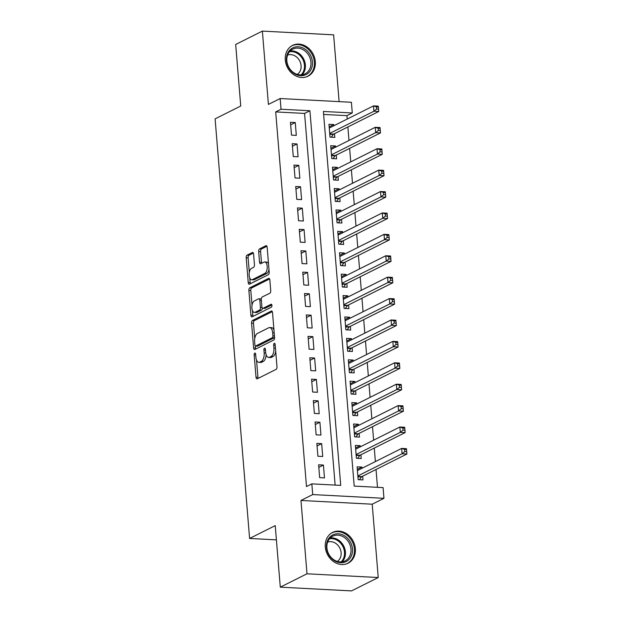 <?xml version="1.0" encoding="UTF-8"?>
<svg xmlns="http://www.w3.org/2000/svg" width="622" height="622" viewBox="0 0 622 622"><rect width="100%" height="100%" fill="white"/><g stroke="black" fill="none" stroke-linecap="round" stroke-linejoin="round"><path stroke-width="0.93" d="M254.795 353.078A1.516 0.739 -87 0 0 254.18 354.921L256.015 377.243A2.169 1.057 -87 0 0 256.948 378.884A2.169 1.057 -87 0 0 257.236 378.821L276.106 369.367A2.169 1.057 -87 0 0 276.977 366.739L275.142 344.417A1.516 0.739 -87 0 0 274.489 343.266A1.516 0.739 -87 0 0 274.286 343.313A1.516 0.739 -87 0 0 273.68 345.148L273.913 348.04A6.935 3.382 -87 0 1 271.114 356.445L269.536 357.23A6.935 3.382 -87 0 1 268.626 357.44A6.935 3.382 -87 0 1 265.633 352.192L265.392 349.3A1.516 0.739 -87 0 0 264.739 348.149A1.516 0.739 -87 0 0 264.537 348.196A1.516 0.739 -87 0 0 263.93 350.038L264.163 352.923A6.935 3.382 -87 0 1 261.364 361.328L259.794 362.121A6.935 3.382 -87 0 1 258.876 362.323A6.935 3.382 -87 0 1 255.883 357.075L255.642 354.182A1.516 0.739 -87 0 0 254.989 353.039A1.516 0.739 -87 0 0 254.795 353.078M285.273 60.015A17.229 14.493 63.4 0 0 308.007 76.203A17.229 14.493 63.4 0 0 315.307 61.586A17.229 14.493 63.4 0 0 292.573 45.398A17.229 14.493 63.4 0 0 285.273 60.015M325.306 547.033A17.229 14.493 63.4 0 0 348.048 563.229A17.229 14.493 63.4 0 0 355.349 548.612A17.229 14.493 63.4 0 0 332.615 532.416A17.229 14.493 63.4 0 0 325.306 547.033M253.582 254.087A2.169 1.057 -87 0 0 252.649 252.446A2.169 1.057 -87 0 0 252.361 252.509L247.066 255.16A2.169 1.057 -87 0 0 246.195 257.788L248.232 282.582A2.169 1.057 -87 0 0 249.165 284.223A2.169 1.057 -87 0 0 249.453 284.161L268.323 274.706A2.169 1.057 -87 0 0 269.194 272.078L267.157 247.284A2.169 1.057 -87 0 0 266.224 245.643A2.169 1.057 -87 0 0 265.936 245.706L259.545 248.909A2.169 1.057 -87 0 0 258.666 251.537L259.537 262.15A2.169 1.057 -87 0 0 260.47 263.79A2.169 1.057 -87 0 0 260.758 263.728L263.93 262.134A5.8 2.83 -87 0 1 264.7 261.963A5.8 2.83 -87 0 1 267.235 267.126A5.8 2.83 -87 0 1 264.855 273.377L252.431 279.605A5.8 2.83 -87 0 1 251.669 279.776A5.8 2.83 -87 0 1 249.134 274.613A5.8 2.83 -87 0 1 251.506 268.362L253.582 267.32A2.169 1.057 -87 0 0 254.452 264.692L253.582 254.087M281.035 109.239L280.157 98.533L351.399 102.272L352.277 112.979L323.393 111.462L354.198 486.093L383.082 487.609L383.961 498.315L312.71 494.576L311.832 483.869L340.716 485.385L309.919 110.755L281.035 109.239L275.694 111.913L306.49 486.552L311.832 483.869M280.297 587.16L306.996 573.787L378.238 577.527L351.539 590.9L280.297 587.16L275.235 525.613L249.601 538.458L215.103 118.864L240.737 106.02L235.676 44.473L262.375 31.1L268.409 104.418L280.157 98.533M378.238 577.527L372.213 504.201L300.962 500.461L306.996 573.787M300.962 500.461L312.71 494.576M252.439 320.509A2.169 1.057 -87 0 0 251.568 323.137L253.605 347.931A2.169 1.057 -87 0 0 254.538 349.572A2.169 1.057 -87 0 0 254.826 349.51L273.696 340.055A2.169 1.057 -87 0 0 274.566 337.427L272.529 312.633A2.169 1.057 -87 0 0 271.596 310.992A2.169 1.057 -87 0 0 271.309 311.054L252.439 320.509L254.367 320.61A2.169 1.057 -87 0 0 253.488 323.238L254.748 338.57M250.915 315.261L248.878 290.458A2.169 1.057 -87 0 1 249.756 287.838L268.626 278.384A2.169 1.057 -87 0 1 268.906 278.322A2.169 1.057 -87 0 1 269.847 279.954L270.718 290.567A2.169 1.057 -87 0 1 269.839 293.195L262.189 297.028A2.169 1.057 -87 0 0 261.31 299.656L261.893 306.693A2.169 1.057 -87 0 0 262.826 308.333A2.169 1.057 -87 0 0 263.114 308.271L271.083 304.282A1.516 0.739 -87 0 1 271.278 304.236A1.516 0.739 -87 0 1 271.946 305.589A1.516 0.739 -87 0 1 271.324 307.221L252.135 316.831A2.169 1.057 -87 0 1 251.856 316.901A2.169 1.057 -87 0 1 250.915 315.261L252.843 315.362L252.439 310.487M339.114 101.627L333.625 34.84L262.375 31.1M333.866 125.745L333.773 124.555L329.17 126.865M333.773 124.555L328.96 124.299L330.01 137.151L334.83 137.4L334.519 133.652M335.631 147.15L335.53 145.96L330.927 148.269M335.53 145.96L330.717 145.711L331.775 158.556L336.588 158.804L336.277 155.065M337.388 168.554L337.287 167.372L332.684 169.674M337.287 167.372L332.475 167.116L333.532 179.96L338.345 180.217L338.041 176.469M339.145 189.967L339.052 188.777L334.449 191.086M339.052 188.777L334.239 188.528L335.297 201.373L340.11 201.621L339.799 197.874M340.91 211.371L340.809 210.189L336.207 212.491M340.809 210.189L335.997 209.933L337.054 222.777L341.867 223.034L341.556 219.286M342.668 232.783L342.574 231.594L337.964 233.903M342.574 231.594L337.754 231.337L338.811 244.182L343.624 244.438L343.321 240.691M344.433 254.188L344.331 252.998L339.729 255.308M344.331 252.998L339.519 252.75L340.576 265.594L345.389 265.843L345.078 262.103M346.19 275.593L346.089 274.411L341.486 276.712M346.089 274.411L341.276 274.154L342.333 286.999L347.146 287.255L346.843 283.508M347.947 297.005L347.853 295.815L343.251 298.125M347.853 295.815L343.041 295.567L344.09 308.411L348.911 308.66L348.6 304.912M349.712 318.41L349.611 317.228L345.008 319.529M349.611 317.228L344.798 316.971L345.855 329.815L350.668 330.072L350.357 326.325M351.469 339.822L351.368 338.632L346.765 340.942M351.368 338.632L346.555 338.376L347.612 351.22L352.425 351.477L352.122 347.729M353.226 361.226L353.133 360.037L348.53 362.346M353.133 360.037L348.32 359.788L349.37 372.632L354.19 372.881L353.879 369.134M354.991 382.631L354.89 381.449L350.287 383.751M354.89 381.449L350.077 381.193L351.135 394.037L355.947 394.294L355.636 390.546M356.748 404.043L356.655 402.854L352.044 405.163M356.655 402.854L351.834 402.605L352.892 415.449L357.704 415.698L357.401 411.951M358.505 425.448L358.412 424.258L353.809 426.568M358.412 424.258L353.599 424.01L354.657 436.854L359.469 437.111L359.158 433.363M360.27 446.86L360.169 445.671L355.566 447.98M360.169 445.671L355.356 445.414L356.414 458.258L361.226 458.515L360.915 454.768M318.604 464.805L319.661 477.649L324.474 477.898L323.417 465.054L318.604 464.805M316.847 443.393L317.904 456.237L322.717 456.494L321.66 443.649L316.847 443.393M315.09 421.988L316.139 434.832L320.952 435.081L319.902 422.237L315.09 421.988M313.325 400.584L314.382 413.428L319.195 413.677L318.137 400.832L313.325 400.584M311.568 379.171L312.625 392.015L317.438 392.272L316.38 379.428L311.568 379.171M309.803 357.767L310.86 370.611L315.673 370.86L314.623 358.015L309.803 357.767M308.046 336.354L309.103 349.199L313.916 349.455L312.858 336.611L308.046 336.354M306.288 314.95L307.338 327.794L312.158 328.051L311.101 315.198L306.288 314.95M304.523 293.545L305.581 306.389L310.394 306.638L309.336 293.794L304.523 293.545M302.766 272.133L303.824 284.977L308.636 285.234L307.579 272.389L302.766 272.133M301.009 250.728L302.059 263.572L306.879 263.821L305.822 250.977L301.009 250.728M299.244 229.316L300.302 242.16L305.114 242.417L304.057 229.572L299.244 229.316M297.487 207.911L298.544 220.756L303.357 221.012L302.3 208.168L297.487 207.911M295.722 186.507L296.78 199.351L301.592 199.6L300.543 186.755L295.722 186.507M293.965 165.094L295.022 177.939L299.835 178.195L298.778 165.351L293.965 165.094M292.208 143.69L293.265 156.534L298.078 156.783L297.021 143.939L292.208 143.69M335.134 485.098L304.578 113.429L275.694 111.913M296.313 135.378L295.256 122.534L290.443 122.277L291.5 135.122L296.313 135.378M377.5 487.321L376.03 469.486M375.377 461.578L374.273 448.081M373.62 440.166L372.508 426.669M371.863 418.762L370.751 405.264M370.098 397.357L368.986 383.86M368.341 375.945L367.229 362.447M366.576 354.54L365.472 341.043M364.819 333.128L363.707 319.63M363.061 311.723L361.95 298.226M361.296 290.318L360.192 276.821M359.539 268.906L358.428 255.409M357.782 247.502L356.67 234.004M356.017 226.089L354.905 212.592M354.26 204.685L353.148 191.187M352.495 183.28L351.391 169.783M350.738 161.868L349.626 148.37M348.981 140.463L347.869 126.966M347.216 119.051L346.936 115.653L323.642 114.432M362.027 468.265L361.934 467.075L357.114 466.827L358.171 479.671L362.984 479.92L362.68 476.172M249.601 538.458L276.409 539.865M346.936 115.653L352.277 112.979M372.213 504.201L383.961 498.315M304.578 113.429L309.919 110.755M361.934 467.075L357.331 469.385M323.417 465.054L318.814 467.363M321.66 443.649L317.057 445.951M319.902 422.237L315.3 424.546M318.137 400.832L313.535 403.142M316.38 379.428L311.777 381.729M314.623 358.015L310.013 360.325M312.858 336.611L308.255 338.92M311.101 315.198L306.498 317.508M309.336 293.794L304.733 296.103M307.579 272.389L302.976 274.691M305.822 250.977L301.219 253.286M304.057 229.572L299.454 231.882M302.3 208.168L297.697 210.469M300.543 186.755L295.94 189.065M298.778 165.351L294.175 167.652M297.021 143.939L292.418 146.248M295.256 122.534L290.653 124.843M258.876 362.323L260.797 362.424A6.935 3.382 -87 0 0 261.714 362.222L259.794 362.121M266.123 354.711A6.935 3.382 -87 0 1 263.285 361.429L261.714 362.222M268.626 357.44L270.547 357.541A6.935 3.382 -87 0 0 271.464 357.331L269.536 357.23M275.717 351.414A6.935 3.382 -87 0 1 273.035 356.546L271.464 357.331M256.513 359.975L257.936 377.344A2.169 1.057 -87 0 0 258.177 378.347M272.296 311.63L254.367 320.61M255.362 345.98L255.533 348.032A2.169 1.057 -87 0 0 255.766 349.035M254.88 344.883A1.516 0.739 -87 0 0 255.533 346.034A1.516 0.739 -87 0 0 255.735 345.988L272.296 337.692A1.516 0.739 -87 0 0 272.91 335.849L272.661 332.809A6.935 3.382 -87 0 0 269.668 327.561A6.935 3.382 -87 0 0 268.751 327.763L257.43 333.431A6.935 3.382 -87 0 0 254.631 341.836L254.88 344.883M257.267 346.073A1.516 0.739 -87 0 0 257.461 346.135A1.516 0.739 -87 0 0 257.663 346.089L255.735 345.988M274.566 337.419A1.516 0.739 -87 0 1 274.224 337.793L257.663 346.089M273.96 330.01A6.935 3.382 -87 0 0 271.596 327.662L269.668 327.561M252.011 305.262L250.806 290.56L248.878 290.458M269.606 278.951L251.677 287.939A2.169 1.057 -87 0 0 250.806 290.56M262.826 308.333L264.754 308.434A2.169 1.057 -87 0 0 265.042 308.372L271.861 304.951M254.25 301.009A5.8 2.83 -87 0 0 251.871 307.26A5.8 2.83 -87 0 0 254.406 312.423A5.8 2.83 -87 0 0 255.175 312.252L259.553 310.059A2.169 1.057 -87 0 0 260.424 307.431L259.848 300.395A2.169 1.057 -87 0 0 258.907 298.754A2.169 1.057 -87 0 0 258.628 298.817L254.25 301.009M254.406 312.423L256.334 312.524A5.8 2.83 -87 0 0 257.096 312.353L255.175 312.252M262.36 308.077A2.169 1.057 -87 0 1 261.473 310.16L257.096 312.353M261.302 299.112A2.169 1.057 -87 0 0 260.836 298.855L258.907 298.754M252.843 315.362A2.169 1.057 -87 0 0 253.076 316.365M251.669 279.776L253.589 279.877A5.8 2.83 -87 0 0 254.359 279.706L252.431 279.605M268.984 269.443A5.8 2.83 -87 0 1 266.784 273.478L254.359 279.706M268.517 263.837A5.8 2.83 -87 0 0 266.62 262.064L264.7 261.963M266.924 246.281L261.465 249.01A2.169 1.057 -87 0 0 260.595 251.638L261.465 262.251A2.169 1.057 -87 0 0 261.699 263.254M249.772 278.003L250.153 282.683A2.169 1.057 -87 0 0 250.394 283.686M253.348 253.084L248.994 255.261A2.169 1.057 -87 0 0 248.116 257.889L249.313 272.397M357.409 470.325L357.798 470.387M359.454 479.733L361.436 476.957A2.208 1.081 93 0 1 361.825 476.607L406.897 454.021L402.076 453.772L401.641 448.423L357.425 470.574M357.868 475.923L402.076 453.772L404.782 451.549L406.702 451.65L406.531 449.504L404.603 449.403L404.782 451.549M404.603 449.403L401.641 448.423L406.454 448.672L406.531 449.504M406.702 451.65L406.897 454.021M352.472 548.931A14.912 12.541 -116.6 0 1 340.662 562.7A14.912 12.541 -116.6 0 1 326.48 547.57A14.912 12.541 -116.6 0 1 338.29 533.8A14.912 12.541 -116.6 0 1 352.472 548.931M326.908 547.889A13.808 11.616 63.4 0 0 345.124 560.865A13.808 11.616 63.4 0 0 350.979 549.148A13.808 11.616 63.4 0 0 332.754 536.18A13.808 11.616 63.4 0 0 326.908 547.889M327.638 542.089A10.869 9.143 -116.6 0 1 341.12 552.67A10.869 9.143 -116.6 0 1 337.326 561.425M346.298 563.944A17.121 14.399 63.4 0 0 347.146 563.555A17.121 14.399 63.4 0 0 354.4 549.032A17.121 14.399 63.4 0 0 331.806 532.945A17.121 14.399 63.4 0 0 330.997 533.396M306.965 74.08A14.912 12.541 -116.6 0 1 288.771 67.86A14.912 12.541 -116.6 0 1 291.905 48.376A14.912 12.541 -116.6 0 1 310.098 54.596A14.912 12.541 -116.6 0 1 306.965 74.08M291.928 49.589A13.808 11.616 63.4 0 0 288.763 67.176A13.808 11.616 63.4 0 0 305.083 73.839A13.808 11.616 63.4 0 0 305.868 73.396A13.808 11.616 63.4 0 0 309.033 55.817A13.808 11.616 63.4 0 0 292.713 49.154A13.808 11.616 63.4 0 0 291.928 49.589M306.257 76.918A17.121 14.399 63.4 0 0 307.105 76.537A17.121 14.399 63.4 0 0 308.077 75.985A17.121 14.399 63.4 0 0 312.003 54.192A17.121 14.399 63.4 0 0 291.765 45.919A17.121 14.399 63.4 0 0 290.956 46.37M287.605 55.063A10.869 9.143 -116.6 0 1 299.781 61.057A10.869 9.143 -116.6 0 1 297.285 74.399M355.644 448.921L356.033 448.975M357.697 458.328L359.679 455.553A2.208 1.081 93 0 1 360.068 455.195L405.132 432.617L400.319 432.36L399.876 427.011L355.667 449.162M356.103 454.519L400.319 432.36L403.017 430.136L404.945 430.237L404.767 428.099L402.846 427.998L403.017 430.136M402.846 427.998L399.876 427.011L404.697 427.267L404.767 428.099M404.945 430.237L405.132 432.617M353.887 427.516L354.276 427.571M355.932 436.924L357.922 434.14A2.208 1.081 93 0 1 358.303 433.791L403.375 411.212L398.562 410.955L398.119 405.606L353.902 427.757M354.346 433.106L398.562 410.955L401.26 408.732L403.188 408.833L403.009 406.695L401.081 406.594L401.26 408.732M401.081 406.594L398.119 405.606L402.932 405.855L403.009 406.695M403.188 408.833L403.375 411.212M352.122 406.104L352.518 406.166M354.175 415.512L356.157 412.736A2.208 1.081 93 0 1 356.546 412.378L401.61 389.8L396.797 389.551L396.362 384.194L352.145 406.345M352.588 411.702L396.797 389.551L399.503 387.319L401.423 387.42L401.252 385.282L399.324 385.181L399.503 387.319M399.324 385.181L396.362 384.194L401.174 384.45L401.252 385.282M401.423 387.42L401.61 389.8M350.365 384.699L350.754 384.754M352.417 394.107L354.4 391.331A2.208 1.081 93 0 1 354.781 390.974L399.853 368.395L395.04 368.138L394.597 362.789L350.388 384.94M350.824 390.289L395.04 368.138L397.738 365.915L399.666 366.016L399.487 363.878L397.567 363.777L397.738 365.915M397.567 363.777L394.597 362.789L399.41 363.038L399.487 363.878M399.666 366.016L399.853 368.395M348.608 363.295L348.996 363.349M350.652 372.695L352.635 369.919A2.208 1.081 93 0 1 353.024 369.569L398.096 346.983L393.283 346.734L392.84 341.385L348.623 363.536M349.066 368.885L393.283 346.734L395.981 344.51L397.909 344.611L397.73 342.465L395.802 342.364L395.981 344.51M395.802 342.364L392.84 341.385L397.652 341.633L397.73 342.465M397.909 344.611L398.096 346.983M346.843 341.882L347.231 341.937M348.895 351.29L350.878 348.514A2.208 1.081 93 0 1 351.267 348.157L396.331 325.578L391.518 325.329L391.082 319.972L346.866 342.123M347.301 347.48L391.518 325.329L394.224 323.098L396.144 323.199L395.973 321.061L394.045 320.96L394.224 323.098M394.045 320.96L391.082 319.972L395.895 320.229L395.973 321.061M396.144 323.199L396.331 325.578M345.086 320.478L345.474 320.532M347.138 329.885L349.121 327.102A2.208 1.081 93 0 1 349.502 326.752L394.573 304.174L389.761 303.917L389.318 298.568L345.109 320.719M345.544 326.068L389.761 303.917L392.459 301.693L394.387 301.794L394.208 299.656L392.288 299.555L392.459 301.693M392.288 299.555L389.318 298.568L394.13 298.817L394.208 299.656M394.387 301.794L394.573 304.174M343.328 299.065L343.717 299.128M345.373 308.473L347.356 305.697A2.208 1.081 93 0 1 347.745 305.34L392.816 282.761L387.996 282.512L387.56 277.155L343.344 299.306M343.787 304.663L387.996 282.512L390.702 280.289L392.622 280.39L392.451 278.244L390.523 278.143L390.702 280.289M390.523 278.143L387.56 277.155L392.373 277.412L392.451 278.244M392.622 280.39L392.816 282.761M341.564 277.661L341.952 277.715M343.616 287.069L345.599 284.293A2.208 1.081 93 0 1 345.988 283.935L391.051 261.357L386.239 261.1L385.796 255.751L341.587 277.902M342.022 283.251L386.239 261.1L388.937 258.876L390.865 258.977L390.686 256.839L388.766 256.738L388.937 258.876M388.766 256.738L385.796 255.751L390.616 256.007L390.686 256.839M390.865 258.977L391.051 261.357M339.806 256.256L340.195 256.311M341.851 265.664L343.842 262.881A2.208 1.081 93 0 1 344.223 262.531L389.294 239.944L384.482 239.695L384.038 234.346L339.822 256.497M340.265 261.846L384.482 239.695L387.179 237.472L389.108 237.573L388.929 235.427L387.001 235.326L387.179 237.472M387.001 235.326L384.038 234.346L388.851 234.595L388.929 235.427M389.108 237.573L389.294 239.944M338.041 234.844L338.438 234.898M340.094 244.252L342.077 241.476A2.208 1.081 93 0 1 342.465 241.118L387.529 218.54L382.717 218.291L382.281 212.934L338.065 235.085M338.508 240.442L382.717 218.291L385.422 216.059L387.343 216.161L387.172 214.022L385.243 213.921L385.422 216.059M385.243 213.921L382.281 212.934L387.094 213.19L387.172 214.022M387.343 216.161L387.529 218.54M336.284 213.439L336.673 213.494M338.337 222.847L340.32 220.064A2.208 1.081 93 0 1 340.708 219.714L385.772 197.135L380.959 196.879L380.516 191.529L336.308 213.68M336.743 219.03L380.959 196.879L383.657 194.655L385.586 194.756L385.407 192.618L383.486 192.517L383.657 194.655M383.486 192.517L380.516 191.529L385.337 191.778L385.407 192.618M385.586 194.756L385.772 197.135M334.527 192.027L334.916 192.089M336.572 201.435L338.562 198.659A2.208 1.081 93 0 1 338.943 198.301L384.015 175.723L379.202 175.474L378.759 170.117L334.543 192.268M334.986 197.625L379.202 175.474L381.9 173.25L383.828 173.351L383.65 171.205L381.721 171.104L381.9 173.25M381.721 171.104L378.759 170.117L383.572 170.374L383.65 171.205M383.828 173.351L384.015 175.723M332.762 170.622L333.151 170.677M334.815 180.03L336.797 177.254A2.208 1.081 93 0 1 337.186 176.897L382.25 154.318L377.437 154.062L377.002 148.712L332.786 170.863M333.229 176.213L377.437 154.062L380.143 151.838L382.063 151.939L381.892 149.801L379.964 149.7L380.143 151.838M379.964 149.7L377.002 148.712L381.815 148.969L381.892 149.801M382.063 151.939L382.25 154.318M331.005 149.218L331.394 149.272M333.058 158.626L335.04 155.842A2.208 1.081 93 0 1 335.421 155.492L380.493 132.914L375.68 132.657L375.237 127.308L331.028 149.459M331.464 154.808L375.68 132.657L378.378 130.433L380.306 130.534L380.128 128.389L378.207 128.287L378.378 130.433M378.207 128.287L375.237 127.308L380.05 127.557L380.128 128.389M380.306 130.534L380.493 132.914M329.248 127.805L329.637 127.86M331.293 137.213L333.275 134.438A2.208 1.081 93 0 1 333.664 134.08L378.736 111.501L373.915 111.252L373.48 105.895L329.263 128.046M329.707 133.403L373.915 111.252L376.621 109.021L378.541 109.122L378.37 106.984L376.442 106.883L376.621 109.021M376.442 106.883L373.48 105.895L378.293 106.152L378.37 106.984M378.541 109.122L378.736 111.501M255.712 354.999L254.18 354.921M275.212 345.233L273.68 345.148M265.462 350.116L263.93 350.038M263.285 361.429L261.364 361.328M265.726 353.008L264.163 352.923M273.035 356.546L271.114 356.445M275.445 348.118L273.913 348.04M257.936 377.344L256.015 377.243M271.876 311.086L271.309 311.054M255.533 348.032L253.605 347.931M253.488 323.238L251.568 323.137M274.224 337.793L272.296 337.692M274.45 335.934L272.91 335.849M274.193 332.887L272.661 332.809M251.677 287.939L249.756 287.838M269.186 278.415L268.626 278.384M265.042 308.372L263.114 308.271M271.472 304.298L271.083 304.282M261.473 310.16L259.553 310.059M262.056 307.517L260.424 307.431M261.38 300.473L259.848 300.395M266.784 273.478L264.855 273.377M261.465 262.251L259.537 262.15M260.595 251.638L258.666 251.537M261.465 249.01L259.545 248.909M266.504 245.737L265.936 245.706M250.153 282.683L248.232 282.582M248.116 257.889L246.195 257.788M248.994 255.261L247.066 255.16M252.929 252.54L252.361 252.509M361.436 476.957L357.938 476.771M361.825 476.607L357.907 476.398M330.204 538.022A13.808 11.616 -116.6 0 1 345.412 551.939A13.808 11.616 -116.6 0 1 342.116 561.806M341.12 561.899A13.35 11.235 63.4 0 0 344.487 552.181A13.35 11.235 63.4 0 0 329.528 538.761M290.163 50.996A13.808 11.616 -116.6 0 1 303.715 59.082A13.808 11.616 -116.6 0 1 302.074 74.78M301.079 74.881A13.35 11.235 63.4 0 0 302.852 59.518A13.35 11.235 63.4 0 0 289.487 51.735M359.679 455.553L356.173 455.366M360.068 455.195L356.142 454.993M357.922 434.14L354.416 433.962M358.303 433.791L354.385 433.581M356.157 412.736L352.658 412.549M356.546 412.378L352.627 412.176M354.4 391.331L350.894 391.145M354.781 390.974L350.862 390.764M352.635 369.919L349.136 369.732M353.024 369.569L349.105 369.359M350.878 348.514L347.371 348.328M351.267 348.157L347.348 347.955M349.121 327.102L345.614 326.923M349.502 326.752L345.583 326.542M347.356 305.697L343.857 305.511M347.745 305.34L343.826 305.138M345.599 284.293L342.092 284.106M345.988 283.935L342.061 283.733M343.842 262.881L340.335 262.702M344.223 262.531L340.304 262.321M342.077 241.476L338.578 241.289M342.465 241.118L338.547 240.916M340.32 220.064L336.813 219.885M340.708 219.714L336.782 219.504M338.562 198.659L335.056 198.472M338.943 198.301L335.025 198.099M336.797 177.254L333.299 177.068M337.186 176.897L333.268 176.695M335.04 155.842L331.534 155.663M335.421 155.492L331.503 155.282M333.275 134.438L329.777 134.251M333.664 134.08L329.746 133.878M257.461 346.135L255.533 346.034M331.806 532.945L331.199 533.248M347.146 563.555L346.532 563.866M291.765 45.919L291.158 46.23M307.105 76.537L306.49 76.84"/></g></svg>
